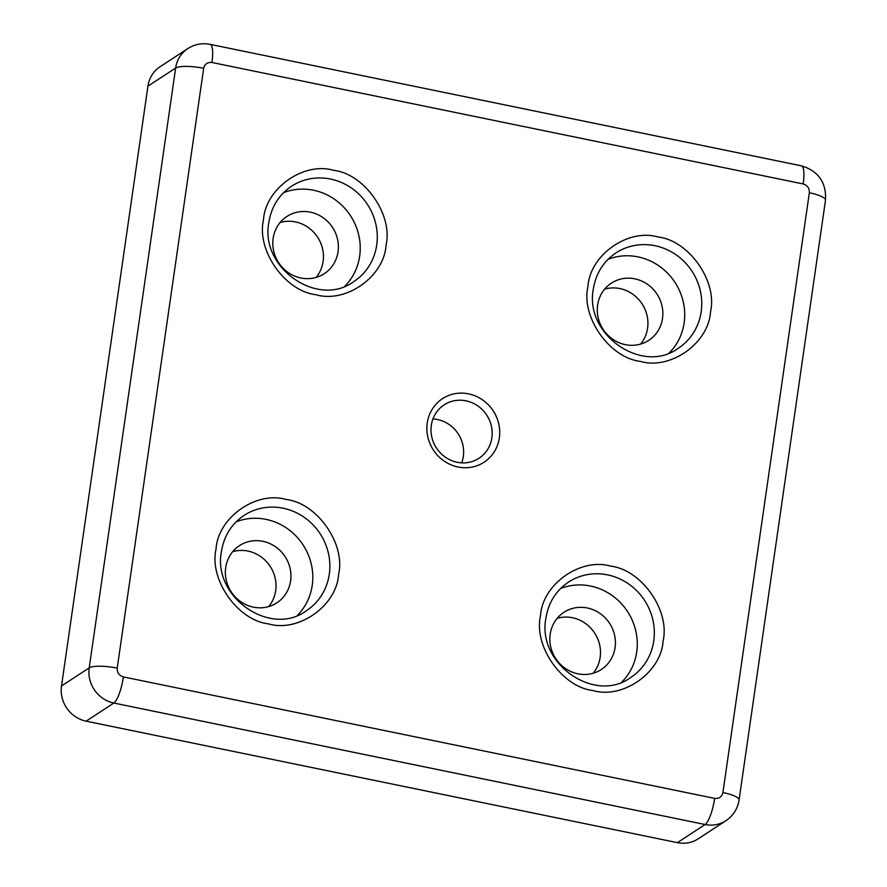 <?xml version="1.0" encoding="UTF-8"?>
<svg xmlns="http://www.w3.org/2000/svg" width="887" height="887" viewBox="0 0 887 887"><rect width="100%" height="100%" fill="white"/><g stroke="black" fill="none" stroke-linecap="round" stroke-linejoin="round"><path stroke-width="1.33" d="M338.623 574.277C336.816 605.71 298.453 632.797 268.373 623.86C237.539 620.279 208.955 579.444 216.051 549.086C217.858 517.653 256.221 490.578 286.301 499.514C317.136 503.084 345.719 543.919 338.623 574.277M663.099 640.946C661.292 672.379 622.918 699.466 592.849 690.529C562.014 686.948 533.431 646.113 540.516 615.755C542.334 584.322 580.697 557.236 610.766 566.172C641.6 569.753 670.195 610.589 663.099 640.946M710.531 311.78C708.724 343.214 670.35 370.3 640.281 361.364C609.447 357.783 580.863 316.947 587.948 286.59C589.766 255.157 628.129 228.081 658.198 237.017C689.044 240.588 717.627 281.423 710.531 311.78M386.056 245.111C384.248 276.544 345.886 303.631 315.805 294.695C284.971 291.113 256.387 250.278 263.483 219.932C265.291 188.499 303.664 161.412 333.734 170.348C364.568 173.93 393.152 214.765 386.056 245.111M499.348 437.845A37.964 35.757 -123.2 0 1 458.025 467.005A37.964 35.757 -123.2 0 1 427.235 423.032A37.964 35.757 -123.2 0 1 468.558 393.861A37.964 35.757 -123.2 0 1 499.348 437.845M431.304 425.328A31.888 30.036 56.8 0 0 445.474 457.26A31.888 30.036 56.8 0 0 479.047 458.235A31.888 30.036 56.8 0 0 491.864 437.779A31.888 30.036 56.8 0 0 477.694 405.847A31.888 30.036 56.8 0 0 444.121 404.871A31.888 30.036 56.8 0 0 431.304 425.328M297.322 615.412A56.945 53.641 56.8 0 0 312.235 585.342A56.945 53.641 56.8 0 0 291.246 531.601A56.945 53.641 56.8 0 0 236.108 521.855M621.798 682.07A56.945 53.641 56.8 0 0 636.711 652.012A56.945 53.641 56.8 0 0 615.722 598.27A56.945 53.641 56.8 0 0 560.584 588.524M669.23 352.915A56.945 53.641 56.8 0 0 684.143 322.846A56.945 53.641 56.8 0 0 663.154 269.105A56.945 53.641 56.8 0 0 608.016 259.359M344.755 286.246A56.945 53.641 56.8 0 0 359.667 256.188A56.945 53.641 56.8 0 0 338.679 202.447A56.945 53.641 56.8 0 0 283.541 192.701M461.672 462.859A31.888 30.036 56.8 0 0 463.313 456.461A31.888 30.036 56.8 0 0 432.934 418.93M232.727 551.647A34.161 32.187 -123.2 0 1 275.691 590.664A34.161 32.187 -123.2 0 1 268.672 606.586M290.603 580.896A34.161 32.187 -123.2 0 1 276.866 602.827A34.161 32.187 -123.2 0 1 240.887 601.774A34.161 32.187 -123.2 0 1 225.708 567.569A34.161 32.187 -123.2 0 1 239.446 545.649A34.161 32.187 -123.2 0 1 275.425 546.691A34.161 32.187 -123.2 0 1 290.603 580.896M557.191 618.306A34.161 32.187 -123.2 0 1 600.155 657.334A34.161 32.187 -123.2 0 1 593.148 673.255M615.079 647.565A34.161 32.187 -123.2 0 1 601.342 669.485A34.161 32.187 -123.2 0 1 565.363 668.443A34.161 32.187 -123.2 0 1 550.184 634.238A34.161 32.187 -123.2 0 1 563.921 612.307A34.161 32.187 -123.2 0 1 599.889 613.361A34.161 32.187 -123.2 0 1 615.079 647.565M604.624 289.151A34.161 32.187 -123.2 0 1 647.588 328.168A34.161 32.187 -123.2 0 1 640.58 344.089M662.511 318.4A34.161 32.187 -123.2 0 1 648.774 340.331A34.161 32.187 -123.2 0 1 612.795 339.277A34.161 32.187 -123.2 0 1 597.616 305.073A34.161 32.187 -123.2 0 1 611.354 283.153A34.161 32.187 -123.2 0 1 647.322 284.195A34.161 32.187 -123.2 0 1 662.511 318.4M280.159 222.482A34.161 32.187 -123.2 0 1 323.123 261.499A34.161 32.187 -123.2 0 1 316.105 277.42M338.036 251.742A34.161 32.187 -123.2 0 1 324.298 273.662A34.161 32.187 -123.2 0 1 288.33 272.619A34.161 32.187 -123.2 0 1 273.141 238.403A34.161 32.187 -123.2 0 1 286.878 216.483A34.161 32.187 -123.2 0 1 322.857 217.526A34.161 32.187 -123.2 0 1 338.036 251.742M722.916 792.557A22.774 5.222 8.2 0 1 739.071 799.996C737.662 808.767 733.283 815.652 725.943 820.675A30.369 28.606 56.8 0 1 705.098 824.522L677.391 842.65L86.128 721.164L113.835 703.036L705.098 824.522A22.774 5.577 -78.4 0 0 714.645 798.389L123.393 676.914C119.102 675.55 117.051 672.623 117.228 668.122L203.666 68.31C204.764 63.997 207.514 62.046 211.926 62.478L803.19 183.953C807.469 185.316 809.521 188.244 809.343 192.756L722.916 792.557C721.818 796.881 719.069 798.821 714.645 798.389M123.393 676.914A22.774 5.577 101.6 0 1 113.835 703.036A30.369 28.606 56.8 0 1 89.21 667.856L61.502 685.984L147.929 86.183L175.637 68.055L89.21 667.856A22.774 5.222 8.2 0 1 117.228 668.122M677.391 842.65A30.369 28.606 56.8 0 0 698.235 838.803L725.943 820.675M61.502 685.984A30.369 28.606 56.8 0 0 86.128 721.164M211.926 62.478A22.774 5.577 101.6 0 0 210.119 44.35C202.147 42.82 194.73 44.217 187.856 48.563L160.148 66.691A30.369 28.606 56.8 0 0 147.929 86.183M329.288 574.188A56.945 53.641 -123.2 0 1 306.381 610.722C270.679 637.42 212.303 597.239 221.428 551.57C223.945 535.981 231.485 523.94 244.025 515.425A56.945 53.641 -123.2 0 1 303.975 517.165A56.945 53.641 -123.2 0 1 329.288 574.188M653.752 640.857A56.945 53.641 -123.2 0 1 630.857 677.391C595.144 704.09 536.779 663.908 545.904 618.239C548.421 602.65 555.961 590.598 568.5 582.094A56.945 53.641 -123.2 0 1 628.451 583.834A56.945 53.641 -123.2 0 1 653.752 640.857M701.196 311.692A56.945 53.641 -123.2 0 1 678.289 348.236C642.587 374.924 584.211 334.743 593.336 289.073C595.853 273.484 603.393 261.443 615.933 252.928A56.945 53.641 -123.2 0 1 675.883 254.68A56.945 53.641 -123.2 0 1 701.196 311.692M376.72 245.023A56.945 53.641 -123.2 0 1 353.813 281.567C318.111 308.255 259.736 268.085 268.861 222.404C271.389 206.815 278.917 194.774 291.457 186.27A56.945 53.641 -123.2 0 1 351.407 188.011A56.945 53.641 -123.2 0 1 376.72 245.023M203.666 68.31A22.774 5.222 -171.8 0 0 175.637 68.055A30.369 28.606 56.8 0 1 187.856 48.563M803.19 183.953A22.774 5.577 -78.4 0 0 801.382 165.836L210.119 44.35M739.071 799.996L825.498 200.185A22.774 5.222 -171.8 0 0 809.343 192.756M825.498 200.185C826.451 182.423 818.413 170.969 801.382 165.836"/></g></svg>
